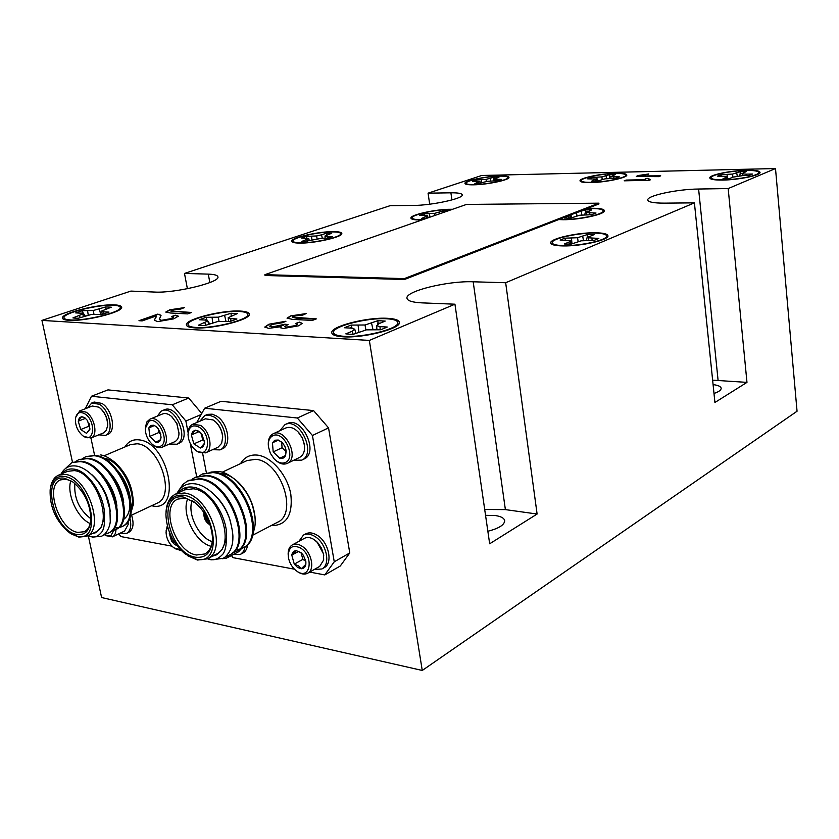 <?xml version="1.0" encoding="UTF-8"?>
<svg xmlns="http://www.w3.org/2000/svg" width="839" height="839" viewBox="0 0 839 839"><rect width="100%" height="100%" fill="white"/><g stroke="black" fill="none" stroke-linecap="round" stroke-linejoin="round"><path stroke-width="1.26" d="M443.663 212.382L443.59 210.788L434.623 213.358L424.198 213.84L419.699 215.392L427.575 215.801L421.598 218.423L426.264 218.444M451.781 209.561L449.872 209.54C435.798 209.467 411.425 214.836 412.222 217.888C412.4 219.063 415.221 219.671 420.696 219.692L422.783 219.661M569.754 215.277L564.364 218.056L567.342 218.14L570.772 218.046L579.801 215.224L591.768 214.7L596.015 213.012L586.513 212.592L591.715 209.855L585.36 209.886L576.561 212.624M584.72 214.784L585.454 211.806L587.342 211.732M559.456 219.273L564.039 219.43C579.602 219.577 604.122 214.176 603.168 210.872C602.853 209.331 599.098 208.554 591.894 208.554L586.545 208.743M282.103 442.426L278.265 440.035L272.455 442.824L274.783 440.234L278.265 440.035L282.596 442.94L284.861 446.379L286.089 450.344L285.585 455.514C284.379 458.01 282.428 458.923 279.744 458.241L273.199 451.906L272.455 442.824L273.199 451.906L279.744 458.241L285.585 455.514L286.172 451.015M285.323 462.509C281.726 463.904 278.003 462.677 274.133 458.849L270.326 453.238L268.417 446.747C267.924 441.335 269.35 437.696 272.696 435.808C283.582 429.694 296.954 457.958 285.323 462.509M268.291 444.817C268.071 439.374 269.686 435.703 273.136 433.794L273.283 433.732C285.354 427.261 299.953 458.199 287.274 463.38L287.158 463.432C283.498 464.9 279.618 463.81 275.538 460.181M304.494 445.572L302.439 438.084L297.981 431.77M285.659 428.047L285.795 427.984C290.2 426.338 294.657 428.037 299.187 433.102L302.365 438.115L304.232 443.81C305.26 450.512 303.739 455.042 299.67 457.381L299.554 457.433M279.775 430.743L284.977 424.628C299.565 416.847 317.027 453.857 301.736 460.139L293.713 460.265M204.003 512.566C203.468 517.957 205.492 522.068 210.075 524.931M204.16 512.818C203.825 517.883 205.765 521.827 209.981 524.648M195.927 559.12C226.331 566.818 213.274 498.471 183.322 495.209C172.54 494.433 166.73 500.81 165.902 514.338C166.594 530.489 173.117 543.777 185.461 554.191L195.927 559.12M166.059 511.528C166.699 502.813 169.877 496.992 175.582 494.077L184.286 492.996C209.194 495.136 228.376 550.237 207.38 558.837L197.501 560.053L187.789 555.785M195.55 557.232C168.22 553.404 155.676 491.602 183.71 497.149L195.55 503.022C205.723 512.272 211.365 523.756 212.477 537.495C212.162 551.789 206.52 558.365 195.55 557.232M194.239 501.984L185.304 498.156L177.858 499.079C159.756 506.116 175.267 552.261 196.504 554.999L204.8 553.981C209.435 551.422 212.005 546.483 212.498 539.141M211.124 546.294C195.298 542.592 181.046 513.573 187.758 498.733M192.11 500.652C187.066 513.741 198.833 537.694 212.267 541.658M222.031 473.49C227.379 474.297 232.676 477.097 237.919 481.869C247.673 491.444 253.368 503.033 255.004 516.625L255.182 520.17M252.801 533.646C255.035 527.794 255.549 524.134 255.014 517.527C252.277 499.184 246.519 491.318 236.734 480.936C229.844 475.052 224.013 471.948 219.22 471.623L210.977 472.042M207.579 558.743L210.369 559.361C214.249 560.62 218.434 558.858 222.933 554.086C225.198 550.845 226.32 546 226.278 539.55C229.309 518.817 210.149 488.896 192.907 487.176C186.814 486.358 181.958 488.225 178.35 492.776M176.903 493.458C180.878 486.221 186.709 482.991 194.375 483.788C206.646 484.711 222.199 499.551 228.554 516.205C230.001 518.827 233.294 532.44 232.875 537.956C232.885 545.79 230.243 552.209 224.946 557.201L223.09 558.344L211.187 559.844L207.432 558.816M207.38 558.837L216.137 554.275C237.133 545.644 218.119 490.857 193.222 488.791L184.517 489.892L175.582 494.077M199.315 475.828L202.209 474.14L212.854 472.598C243.331 474.318 266.76 538.072 242.649 548.056L239.545 549.262M239.073 549.377L235.507 549.797M202.629 473.951L213.714 472.2C244.191 473.909 267.599 537.631 243.478 547.615L239.912 548.937M224.946 557.201L223.143 558.323M178.927 490.249L182.912 484.46L187.485 480.999L198.99 479.069C229.519 480.904 253.242 545.224 229.162 555.156L225.911 556.393M188.765 480.39L199.86 478.66C230.389 480.495 254.091 544.773 230.012 554.705L229.592 554.915M192.383 479.059L195.309 477.349L205.954 475.818C236.462 477.601 260.038 541.627 235.937 551.59L232.802 552.796M195.728 477.15L206.824 475.419C237.322 477.181 260.877 541.186 236.776 551.139L233.169 552.471M205.23 514.506L206.268 519.131L209.289 522.77M212.592 449.683L219.996 449.893L222.335 448.834C232.015 445.331 227.914 422.353 216.368 415.924L212.194 414.183L207.663 414.361L204.706 415.599L199.892 421.188M219.996 449.893C229.676 446.4 225.555 423.38 213.997 416.941L209.142 415.074L204.706 415.599M215.287 421.566L216.357 422.541C220.122 426.516 222.22 431.225 222.65 436.668L222.66 438.105M195.875 450.407L197.616 451.697L205.545 452.861L218.056 447.218L221.653 443.338L222.639 437.129C222.188 431.393 219.975 426.432 216.011 422.248L213.116 419.94L205.408 418.818L192.781 424.24C189.876 425.625 188.324 428.551 188.114 433.018M205.545 452.861C213.567 449.987 210.086 430.795 200.5 425.383L192.781 424.24M199.2 427.219C192.519 424.094 188.796 426.537 188.041 434.55C188.303 440.37 190.516 445.32 194.679 449.421L196.609 450.91C209.121 459.562 211.994 434.644 199.2 427.219M204.538 442.499L201.947 434.308L198.77 431.173L195.361 430.176L200.081 432.169M247.61 544.427C247.232 548.633 245.68 551.517 242.932 553.048L240.038 554.548L233.536 554.422M245.25 546.525L243.709 551.275L240.667 554.254M229.341 555.061L226.509 558.124L222.356 558.711M241.517 548.591L238.633 551.726L226.509 558.124M225.995 556.372L224.999 557.169M314.195 569.524L321.893 568.978L324.137 567.699C333.261 563.336 328.773 542.046 317.205 535.272C312.926 532.639 309.098 532.178 305.742 533.856L303.466 535.083L298.883 541.354M321.893 568.978C331.017 564.626 326.518 543.294 314.94 536.509C310.661 533.877 306.833 533.394 303.466 535.083M296.849 571.181L297.95 571.967C301.6 574.285 304.851 574.694 307.714 573.205L319.701 566.398L323.655 559.991L323.508 554.222L321.526 548.328L318.054 543.074L313.975 539.508C310.42 537.317 307.242 536.929 304.452 538.323L292.339 544.899C289.256 546.766 287.871 550.216 288.197 555.229M307.714 573.205C315.275 569.608 311.489 551.831 301.883 546.126C298.317 543.903 295.129 543.494 292.339 544.899M297.037 571.307C310.409 580.829 314.289 556.362 300.572 548.035C292.35 544.27 288.27 547.238 288.333 556.949C289.172 562.203 291.553 566.598 295.485 570.142L297.037 571.307M305.816 561.291L302.869 559.361L294.279 564.144L297.625 567.479L301.285 568.748L298.674 565.947L294.279 564.144L291.794 555.135L298.59 551.412M156.484 426.778L153.778 425.237L148.849 427.89L150.779 425.446L153.778 425.237L156.589 426.883L159.683 431.12L161.057 437.161L159.934 440.936L157.868 442.373L155.645 442.258L149.782 436.385L148.849 427.89L149.782 436.385L155.645 442.258L160.606 439.657L161.046 437.329M160.606 446.201C158.057 447.386 155.246 446.715 152.184 444.209C147.654 439.888 145.357 434.612 145.315 428.383L148.828 421.325C158.047 415.515 170.506 441.838 160.606 446.201M145.451 426.978L146.94 421.807L149.887 419.196C160.322 414.015 173.096 442.457 162.409 447.082L162.053 447.25C159.379 448.299 156.463 447.575 153.317 445.079M161.99 414.214L162.546 413.952C165.472 412.882 168.618 413.837 171.974 416.815L176.777 423.517L179.022 433.071C178.896 437.308 177.543 440.16 174.963 441.618L174.26 441.922M179.001 433.805L176.924 423.496L171.408 416.312M157.292 416.134L161.214 411.131L164.276 409.82C176.935 403.569 192.183 437.633 179.231 443.202L178.424 443.548M161.906 410.795C174.554 404.545 189.824 438.671 176.872 444.23L169.405 444.051M77.282 536.236C103.711 543.011 90.193 479.195 64.299 476.479C56.423 475.734 51.703 480.181 50.141 489.85C49.595 507.364 56.119 521.711 69.689 532.901L77.282 536.236M50.497 487.721C51.567 481.313 54.273 477.118 58.625 475.136L65.264 474.423C87.434 476.248 105.494 529.556 86.407 536.341L78.866 537.117L71.556 534.055M76.894 534.453C53.193 531.234 40.335 473.385 64.697 478.293L73.161 482.131C85.033 492.399 90.895 505.33 90.78 520.935C89.437 530.982 84.802 535.492 76.894 534.453M72.542 481.68L66.302 479.247L60.628 479.856C44.236 485.456 58.961 530.049 77.838 532.387L84.173 531.737C87.571 530.08 89.742 526.735 90.696 521.68M90.276 523.588C77.398 518.166 66.375 493.919 70.822 480.737M74.86 483.463C73.863 498.083 79.202 509.85 90.885 518.775M112.038 460.244L114.429 461.964C126.815 473.144 133.107 487.029 133.307 503.641L133.118 505.833M130.318 515.398L133.202 504.575C134.23 502.477 130.936 485.12 128.042 480.883C124.707 473.269 119.631 466.589 112.814 460.842C108.2 457.307 104.026 455.325 100.313 454.885M123.931 518.733L125.556 517.789M131.23 509.189C137.208 491.706 119.599 459.384 103.47 458.136M87.98 535.607L91.829 536.656C95.164 537.778 98.624 536.058 102.222 531.486C103.994 528.413 104.718 523.84 104.393 517.789C106.301 498.314 88.819 470.532 73.895 469.106C69.008 468.435 65.085 469.955 62.128 473.647M60.995 474.129C64.278 468.036 69.06 465.32 75.353 465.96C86.018 466.704 99.956 480.443 106.039 495.964L109.94 509.661L110.255 521.659C109.804 526.452 107.864 530.72 104.435 534.464L101.739 536.163L92.647 537.128L87.927 535.628M86.407 536.341L95.206 532.22C114.314 525.403 96.391 472.357 74.22 470.606L67.571 471.329L58.625 475.136M82.83 458.398L85.725 456.773L93.895 455.734C121.215 457.15 143.396 518.901 121.498 526.808L118.341 527.794M117.859 527.867L114.188 527.857M86.144 456.605L94.765 455.367C122.075 456.783 144.245 518.492 122.337 526.41L121.498 526.808M121.917 526.598L118.708 527.469M104.435 534.464L101.834 536.121M64.016 469.882L71.797 462.635L79.978 461.618C107.298 463.138 129.751 525.382 107.916 533.237L104.686 534.233M72.238 462.457L80.848 461.24C108.179 462.761 130.611 524.973 108.776 532.828L107.916 533.237M75.877 461.335L78.793 459.688L86.962 458.66C114.282 460.129 136.6 522.12 114.733 530.007L111.556 530.993M79.223 459.52L87.833 458.293C115.153 459.762 137.46 521.722 115.583 529.608L114.733 530.007M115.163 529.797L111.912 530.668M98.771 434.843L105.315 435.42L107.675 434.445C116.474 431.676 112.416 409.495 101.897 403.402L94.167 402.038L91.787 402.972L87.529 407.901M105.315 435.42C114.114 432.651 110.035 410.439 99.526 404.335L91.787 402.972M99.789 407.88L100.617 408.52C105.399 413.103 107.749 418.671 107.665 425.258L107.518 426.432M83.753 436.406L90.969 438.042L103.543 432.882L106.291 430.376L107.581 425.803C107.675 418.871 105.2 412.998 100.156 408.184L98.761 407.146L92.342 406.013L79.674 410.974L75.657 417.382M90.969 438.042C98.247 435.766 94.797 417.256 86.081 412.138L79.674 410.974M84.844 413.847C79.747 411.141 76.611 412.736 75.447 418.609C75.174 425.3 77.524 430.931 82.495 435.504L83.323 436.102C94.471 444.114 96.191 420.706 84.844 413.847M89.878 429.348L86.553 433.364L89.93 428.855L87.445 420.475L84.582 417.56L81.593 416.647L85.337 418.116M131.576 515.146C134.198 523.725 133.275 529.461 128.787 532.335L128.724 532.366M129.688 517.464C131.786 525.497 130.727 530.814 126.5 533.436L120.155 533.164M115.96 529.419C115.887 533.184 114.712 535.66 112.447 536.845L105.389 535.565M128.021 521.05L128.178 524.396L124.612 531.035M113.831 530.395L110.675 536.09L104.088 534.737M175.246 548.748L181.339 550.625M167.569 526.703L166.059 531.947C166.332 538.407 168.943 543.703 173.883 547.846L180.406 549.681M173.474 540.494L171.638 541.407L174.638 544.501L176.861 545.528M75.29 318.18L78.363 318.222L91.241 314.51L102.316 314.373L109.028 312.098L103.658 311.814L101.792 310.965L111.262 307.189L105.819 306.917L93.255 310.514L82.39 310.671L75.678 312.895L80.911 313.188L82.704 314.038L72.92 317.908L75.29 318.18M81.089 313.272L82.998 312.716L85.169 315.957M70.098 319.921C85.253 321.201 121.938 312.003 120.25 307.483C120.092 306.245 117.942 305.511 113.8 305.291C98.656 304.179 62.757 313.073 64.026 317.75C64.152 318.935 66.176 319.659 70.098 319.921M304.263 241.517L322.281 238.192L321.557 234.815L316.618 235.958L306.403 236.367L301.39 238.035L308.752 238.58L301.841 241.412L304.263 241.517M300.393 242.807C314.436 243.174 341.798 236.934 340.644 233.703C340.466 232.55 337.907 231.952 332.968 231.91C318.956 231.637 292.119 237.71 293.042 241.024C293.178 242.135 295.632 242.733 300.393 242.807M477.255 183.605L488.004 181.266L497.716 180.721L501.575 179.41L494.087 179.231L498.995 177.123L493.888 177.239L486.043 179.399L476.479 179.955L472.588 181.245L479.939 181.434L474.884 183.584L477.255 183.605M493.437 180.805L493.961 178.854L494.664 178.812M474.266 184.601C487.113 184.486 508.77 179.913 507.92 177.532C507.71 176.515 504.9 176.054 499.488 176.159C486.683 176.316 465.414 180.794 466.106 183.217C466.285 184.202 469.001 184.664 474.266 184.601M594.085 181.297L597.158 181.172L605.045 178.843L615.732 178.256L619.423 176.882L610.865 176.693L615.333 174.491L609.628 174.617L601.878 176.893L591.369 177.48L587.636 178.843L596.026 179.032L591.401 181.287L594.085 181.297M609.198 178.455L609.712 176.326L611.327 176.242M591.222 182.357C605.087 182.22 626.502 177.721 625.695 175.162C625.412 173.925 621.972 173.369 615.396 173.474C601.584 173.673 580.598 178.067 581.249 180.668C581.479 181.864 584.804 182.43 591.222 182.357M726.06 178.707L729.49 178.571L732.929 177.155L732.531 174.072L720.911 174.701L717.397 176.138L727.046 176.326L726.459 177.281L723.008 178.697L726.06 178.707M739.694 175.886L740.197 173.474L742.935 173.358M723.375 179.819C738.372 179.661 759.526 175.267 758.771 172.519C758.372 171.02 754.135 170.338 746.049 170.464C731.115 170.695 710.434 174.973 711.042 177.753C711.357 179.21 715.468 179.903 723.375 179.819M201.129 325.553L204.632 325.605L217.71 321.557L230.243 321.442L236.913 318.967L230.683 318.631L228.198 317.698L237.343 313.576L231.05 313.251L218.297 317.173L206.037 317.31L199.346 319.732L205.408 320.068L207.799 321.012L198.319 325.238L201.129 325.553M204.947 320.047L206.677 319.502L207.694 320.97M207.862 321.211L209.645 323.76M231.05 315.884L232.046 315.516M195.948 327.451C212.991 328.846 249.466 319.565 247.799 314.394C247.589 312.758 244.799 311.793 239.409 311.5C222.408 310.294 186.793 319.25 188.041 324.578C188.198 326.151 190.841 327.105 195.948 327.451M349.192 334.216L353.261 334.3L366.412 329.853L380.78 329.758L387.282 327.032L379.962 326.644L376.669 325.595L378.997 323.644L385.237 321.064L377.854 320.687L365.049 324.987L351.027 325.092L344.472 327.755L351.583 328.154L354.771 329.203L352.317 331.195L345.825 333.859L349.192 334.216M349.978 328.059L351.719 327.472L352.401 328.416M376.145 329.507L376.774 327.336M377.466 324.924L377.98 323.151L380.182 323.151M344.116 336.313C363.36 337.844 399.416 328.573 397.812 322.679C397.518 320.477 393.795 319.177 386.632 318.768C367.461 317.467 332.359 326.392 333.555 332.433C333.775 334.551 337.299 335.841 344.116 336.313M567.615 244.107L571.349 244.044L581.175 240.814L594.211 240.363L598.826 238.423L588.475 237.794L589.66 236.472L594.117 234.626L587.195 234.584L577.578 237.72L564.815 238.182L560.137 240.09L570.247 240.73L568.989 242.072L564.374 243.971L567.615 244.107M586.398 240.384L587.3 236.671L589.534 236.608M564.018 245.596C580.955 245.984 607.656 239.912 606.607 236C606.261 234.165 602.15 233.19 594.295 233.095C577.421 232.833 551.37 238.716 552.188 242.702C552.461 244.485 556.404 245.439 564.018 245.596M240.447 311.08C222.545 309.822 185.083 319.25 186.384 324.861C186.552 326.507 189.32 327.514 194.7 327.871C212.634 329.36 251.05 319.565 249.288 314.143C249.068 312.412 246.121 311.395 240.447 311.08M387.628 318.317C367.451 316.953 330.524 326.34 331.772 332.705C332.003 334.929 335.705 336.282 342.878 336.785C363.13 338.4 401.115 328.636 399.406 322.438C399.102 320.12 395.169 318.747 387.628 318.317M114.849 304.914C98.918 303.749 61.142 313.094 62.464 318.033C62.6 319.281 64.718 320.037 68.85 320.309C84.802 321.662 123.438 311.982 121.645 307.221C121.487 305.92 119.222 305.144 114.849 304.914M558.669 219.577L563.21 219.724C579.592 219.881 605.422 214.197 604.416 210.715C604.08 209.089 600.116 208.282 592.533 208.282L587.29 208.46M500.075 175.938C486.599 176.117 464.219 180.815 464.942 183.374C465.131 184.412 467.994 184.895 473.532 184.821C487.05 184.716 509.86 179.892 508.969 177.386C508.738 176.326 505.781 175.833 500.075 175.938M594.987 232.781C577.232 232.497 549.828 238.696 550.678 242.891C550.961 244.757 555.103 245.775 563.116 245.932C580.955 246.341 609.072 239.954 607.96 235.832C607.593 233.892 603.262 232.875 594.987 232.781M333.733 231.627C318.998 231.344 290.766 237.741 291.72 241.223C291.867 242.387 294.447 243.016 299.46 243.1C314.237 243.499 343.057 236.913 341.83 233.515C341.641 232.309 338.946 231.679 333.733 231.627M452.525 209.299L450.564 209.278C435.745 209.205 410.093 214.847 410.942 218.067C411.12 219.304 414.088 219.944 419.836 219.965L421.996 219.933M615.952 173.254C601.416 173.453 579.33 178.078 580.022 180.815C580.263 182.084 583.755 182.671 590.499 182.598C605.097 182.462 627.656 177.721 626.796 175.015C626.492 173.725 622.884 173.138 615.952 173.254M746.637 170.223C730.916 170.464 709.154 174.963 709.794 177.899C710.119 179.431 714.45 180.154 722.757 180.07C738.551 179.903 760.826 175.288 760.029 172.383C759.61 170.81 755.142 170.086 746.637 170.223M485.55 515.324L495.555 515.576C501.271 516.467 504.323 518.229 504.7 520.841C504.291 525.025 498.681 528.497 487.858 531.255M484.701 509.493L505.382 509.609L537.107 514.034L489.672 543.787L454.948 304.2L421.975 302.869C412.274 302.386 407.272 300.792 406.957 298.097C405.636 291.007 448.194 280.698 473.186 281.789L505.665 282.733L694.409 202.86L714.922 402.479L746.972 382.374L728.179 188.565L775.498 168.545L481.701 175.487L428.068 193.169L429.683 204.202M537.107 514.034L505.665 282.733M712.636 380.172L746.972 382.374M209.855 282.554L208.282 274.122C214.48 274.332 217.7 275.276 217.92 276.954C220.007 282.397 175.015 293.304 154.743 292.066L130.884 291.091L41.95 320.404L369.338 340.424L422.258 670.455L797.05 411.236L775.498 168.545M369.338 340.424L454.948 304.2M309.696 572.072L324.798 574.914L334.258 561.794L312.433 435.493L297.352 418.011L313.576 410.607L221.077 401.294L204.664 408.215L196.714 422.552M313.576 410.607L328.542 427.869L312.433 435.493M334.258 561.794L349.779 552.932L328.542 427.869M349.779 552.932L340.288 566L324.798 574.914M188.125 432.651L185.87 421.031L172.268 404.786L188.723 398.032L107.969 389.894L91.472 396.249L85.274 408.782M188.723 398.032L201.696 413.428M41.95 320.404L72.5 462.341M88.315 535.796L101.603 597.546L422.258 670.455M187.391 288.721L184.486 273.43L390.187 205.649L413.239 205.44C431.414 205.492 463.579 198.518 462.237 194.91C461.953 193.442 458.178 192.739 450.9 192.813L428.068 193.169M208.282 274.122L184.486 273.43M718.09 380.371L698.604 189.027C677.335 189.163 646.89 195.644 647.771 199.955C648.159 202.073 653.675 203.143 664.31 203.143L694.409 202.86M698.604 189.027L728.179 188.565M156.348 315.925L142.179 320.886L138.97 320.697L157.847 314.101L161.015 315.485L159.295 319.313L161.371 320.309L170.799 318.663L173.558 317.058L171.649 316.481L175.634 315.202L178.34 316.177L173.683 318.862L157.669 321.631L154.418 320.194L156.348 315.925M290.556 315.936L306.214 313.555L302.795 315.076L293.713 316.167L292.276 317.142L316.324 318.883L312.402 320.414L292.507 319.376L287.064 318.159L290.556 315.936L305.595 313.838M169.677 309.832L184.36 307.619L180.825 309.025L172.404 310.042L170.799 311.007L191.596 312.475L187.611 313.891L170.296 312.989L165.839 312.003L169.677 309.832L183.71 307.871M268.983 324.2L285.952 321.243L282.701 322.669L272.172 324.431L269.718 326.067L272.287 326.937L285.05 324.221L288.05 324.557L284.767 326.507L286.623 327.095L295.202 325.637L297.226 324.253L295.443 323.518L299.439 322.124L302.229 323.382L298.726 325.784L283.068 328.542L280.478 327.619L281.159 326.686L268.564 328.364L264.82 327.011L268.983 324.2L285.25 321.557M649.061 180.322L624.185 180.815L626.167 180.07L645.485 179.682L645.327 178.413L648.274 178.35L650.319 179.84L649.061 180.322M637.703 175.613L648.809 173.956L639.874 175.949L660.723 175.833L658.605 176.651L636.277 176.505L637.703 175.613L648.274 174.208M713.087 384.608C718.205 385.248 720.9 386.496 721.173 388.352C721.121 390.145 718.729 391.844 713.999 393.439M592.082 240.342L591.977 238.37M588.538 240.311L588.475 237.794M587.3 236.671L587.195 234.584M583.504 240.625L582.727 236.42M578.113 241.59L577.578 237.72M571.978 243.782L571.495 238.234M565.371 240.132L564.815 238.182M570.992 244.055L570.247 240.73M569.408 244.097L568.989 242.072M380.214 329.727L379.962 326.644M376.9 329.549L376.669 325.595M377.98 323.151L377.854 320.687M372.915 329.391L371.604 323.256M365.867 330L365.049 324.987M358.861 331.971L358.127 325.469M351.719 327.472L351.027 325.092M355.83 333.23L354.771 329.203M353.072 334.3L352.317 331.195M230.945 321.222L230.683 318.631M228.502 321.347L228.198 317.698M231.165 315.527L231.05 313.251M225.943 321.201L224.653 315.6M219.063 321.463L218.297 317.173M212.76 322.795L212.089 317.635M206.677 319.502L206.037 317.31M208.701 324.106L207.799 321.012M205.586 325.259L204.947 322.816M746.186 175.529L746.133 174.166L742.651 173.851L743.186 172.907L746.532 171.523L740.113 171.67L732.531 174.072M732.929 177.155L742.672 175.603L742.651 173.851M740.197 173.474L740.113 171.67M737.261 176.106L736.747 173.044M727.35 177.952L727.119 174.575M721.288 176.054L720.911 174.701M727.497 178.665L727.046 176.326M726.71 178.697L726.459 177.281M742.672 175.603L749.038 175.477L752.489 174.03L746.133 174.166M613.854 178.288L613.781 176.998M610.907 178.35L610.865 176.693M609.712 176.326L609.628 174.617M606.555 178.707L606.052 175.928M602.234 179.504L601.878 176.893M597.211 181.161L596.896 177.365M591.726 178.749L591.369 177.48M596.498 181.214L596.026 179.032M595.344 181.266L595.082 179.945M496.615 180.742L496.531 179.525M494.15 180.794L494.087 179.231M493.961 178.854L493.888 177.239M490.647 181.014L490.154 178.487M486.368 181.633L486.043 179.399M481.722 182.912L481.429 179.84M476.825 181.151L476.479 179.955M480.401 183.363L479.939 181.434M478.985 183.542L478.712 182.304M327.43 238.234L327.283 236.514L324.997 236.011L331.699 233.242L326.371 233.211L321.557 234.815M325.144 238.224L324.997 236.011M326.465 235.046L326.371 233.211M317.069 238.664L316.618 235.958M311.951 239.87L311.542 236.399M306.917 238.14L306.403 236.367M309.329 240.741L308.752 238.58M307.21 241.454L306.791 239.755M322.281 238.192L327.546 238.234L332.538 236.556L327.283 236.514M103.91 313.901L103.658 311.814M102.148 314.363L101.792 310.965M105.934 308.972L105.819 306.917M100.67 314.279L99.38 309.067M93.978 314.3L93.255 310.514M88.242 315.223L87.623 310.954M82.998 312.716L82.39 310.671M83.47 316.513L82.704 314.038M80.125 317.635L79.579 315.684M174.764 542.55L171.638 541.407L171.104 536.09M170.537 534.883L169.625 532.775M169.342 532.062L169.583 532.66M169.195 532.985L171.638 541.407M167.328 525.791L166.153 530.615M128.147 524.784L128.126 520.872M172.268 404.786L91.472 396.249M90.948 438.052L94.524 454.99M118.708 533.856L120.879 536.561L171.974 546.168M196.683 476.709L190.201 443.317M85.547 418.294L78.258 421.188L80.733 429.526L86.553 433.364L80.733 429.526L89.721 425.897L88.965 423.338M78.258 421.188L81.593 416.647L79.285 417.99L78.258 421.188L80.733 429.526M104.393 517.789L101.037 527.374L95.478 532.775L91.891 533.772M201.035 414.581L185.87 421.031M101.037 527.374L95.709 532.66M91.808 474.622C102.725 484.701 108.86 497.045 110.224 511.654M102.872 475.503C110.685 484.355 115.383 494.549 116.946 506.106M110.234 472.965C117.607 481.481 122.106 491.266 123.721 502.341M117.554 470.48C124.476 478.649 128.766 488.004 130.433 498.576M129.594 499.048C130.716 509.189 128.587 516.069 123.228 519.687M149.782 436.385L158.76 432.567L160.836 434.644M154.428 425.551L148.849 427.89M158.361 428.865L158.76 432.567M302.869 559.361L301.044 552.712M305.889 561.815L305.847 564.332L301.285 568.748C303.781 568.674 305.291 567.206 305.847 564.332L305.805 561.239L303.351 555.271L301.295 552.932L296.303 550.678L300.949 552.639M291.794 555.135L296.303 550.678C293.828 550.783 292.318 552.261 291.794 555.135L294.279 564.144M315.653 540.736L316.953 541.858L323.466 553.824L323.707 555.544M297.352 418.011L204.664 408.215M202.65 453.417L206.342 472.598M231.396 555.544L233.148 557.683L294.479 569.209M287.116 423.653L287.326 423.559C301.914 415.777 319.344 452.735 304.054 459.017L303.875 459.101M204.475 440.957L202.839 439.919L200.867 432.955M191.355 434.98L195.361 430.176L192.655 431.571L191.355 434.98L193.882 443.883L191.355 434.98L199.158 431.582M202.839 439.919L193.882 443.883L200.427 448.026L193.882 443.883M204.485 443.265L200.427 448.026L203.153 446.663L204.485 443.265M226.278 539.55L221.999 549.723L216.452 554.873L212.393 556.226M221.999 549.723L216.661 554.757M217.479 497.831C223.803 504.837 228.208 513.028 230.704 522.414M183.531 490.343L187.328 487.826M285.606 455.441L279.744 458.241M273.199 451.906L282.082 447.722L286.172 451.665M278.359 440.076L272.455 442.824M281.621 442.027L282.082 447.722M589.817 214.7L589.723 213.043M586.576 214.721L586.513 212.592M585.454 211.806L585.36 209.886M581.899 215.036L581.249 211.491M576.959 215.917L576.508 212.645M571.328 217.825L571.065 214.763M570.384 218.067L569.765 215.266M568.957 218.119L568.611 216.41M448.446 210.715L443.59 210.788M439.584 213.809L439.269 212.288M434.948 215.424L434.623 213.358M429.893 217.186L429.547 213.819M424.639 215.371L424.198 213.84M428.068 217.815L427.575 215.801M426.38 218.402L426.034 216.882M170.894 311.154L190.883 312.727M165.912 312.192L169.73 310.126M269.791 326.266L272.287 326.937M272.35 327.252L283.089 325.165M283.142 325.48L285.05 324.221M285.103 324.536L287.389 324.798M284.851 326.696L286.623 327.095M286.676 327.409L295.202 325.637M295.255 325.952L297.205 324.389M296.094 323.623L299.439 322.124M299.492 322.438L302.229 323.476M280.541 327.818L281.159 326.686M264.883 327.252L269.036 324.515M292.36 317.31L296.24 318.159L315.621 319.156M287.137 318.359L290.609 316.24M624.877 180.805L626.167 180.07M626.198 180.301L645.485 179.682M645.076 179.252L645.327 178.413M645.359 178.644L648.19 178.592M648.18 178.707L649.889 180.007M139.735 320.75L157.847 314.101M157.9 314.394L159.693 314.352M159.746 314.646L161.015 315.506M159.326 319.502L161.371 320.309M161.424 320.603L170.799 318.663M170.852 318.956L173.526 317.184M172.415 316.544L175.634 315.202M175.697 315.495L178.34 316.282M154.418 320.194L155.288 318.191M155.351 318.484L156.474 316.376M639.874 175.949L660.073 176.085M636.34 176.63L637.724 175.844M264.883 274.668L265.03 275.486L404.45 279.502L598.941 203.929L598.847 203.174L466.526 204.422L264.883 274.668L404.314 278.621L404.45 279.502M404.314 278.621L598.847 203.174M252.382 535.387L277.436 522.319C298.506 513.552 280.53 460.894 255.759 459.321L247.065 460.548L222.094 472.252M240.541 463.6C244.38 457.182 250.043 454.36 257.521 455.126C271.584 456.752 287.347 475.073 290.797 494.077C293.021 515.146 286.445 525.665 271.06 525.644M130.213 515.786L157.008 503.211C176.274 496.227 159.337 445.1 137.145 443.779L130.475 444.597L104.026 455.839M124.959 446.935C128.157 441.587 132.803 439.227 138.907 439.867C168.754 442.195 182.65 512.839 152.299 505.875L151.597 505.749M505.382 509.609L473.186 281.789M451.927 199.944L450.9 192.813M603.325 212.204L603.168 210.872M237.919 481.869L236.734 480.936M255.004 516.625L255.014 517.527M242.649 548.056L243.478 547.615M229.162 555.156L230.012 554.705M235.937 551.59L236.776 551.139M188.335 480.579L189.215 480.17M195.309 477.349L196.169 476.94M202.209 474.14L203.069 473.741M162.053 447.25L174.606 441.786M178.833 443.391L176.484 444.418M114.429 461.964L112.814 460.842M133.307 503.641L133.202 504.575M71.797 462.635L72.678 462.268M78.793 459.688L79.663 459.332M85.725 456.773L86.585 456.416M128.787 532.335L126.5 533.436M112.447 536.845L124.654 531.024M120.554 308.993L120.25 307.483M340.844 234.889L340.644 233.703M508.046 178.476L507.92 177.532M625.81 176.211L625.695 175.162M758.886 173.746L758.771 172.519M248.124 316.177L247.799 314.394M398.147 324.819L397.812 322.679M606.796 237.563L606.607 236M552.419 244.569L552.209 242.911M333.995 335.107L333.618 332.863M188.46 326.811L188.104 324.934M711.178 179.085L711.053 177.868M581.396 181.885L581.259 180.773M466.264 184.307L466.117 183.322M293.283 242.44L293.063 241.192M64.425 319.628L64.089 318.044M128.241 523.819L128.178 524.396M107.654 425.415L107.57 425.971M149.887 419.196L162.546 413.952M287.326 423.559L284.977 424.628M304.054 459.017L301.736 460.139M287.274 463.38L299.67 457.381M273.283 433.732L285.795 427.984M412.431 219.252L412.253 218.035"/></g></svg>
